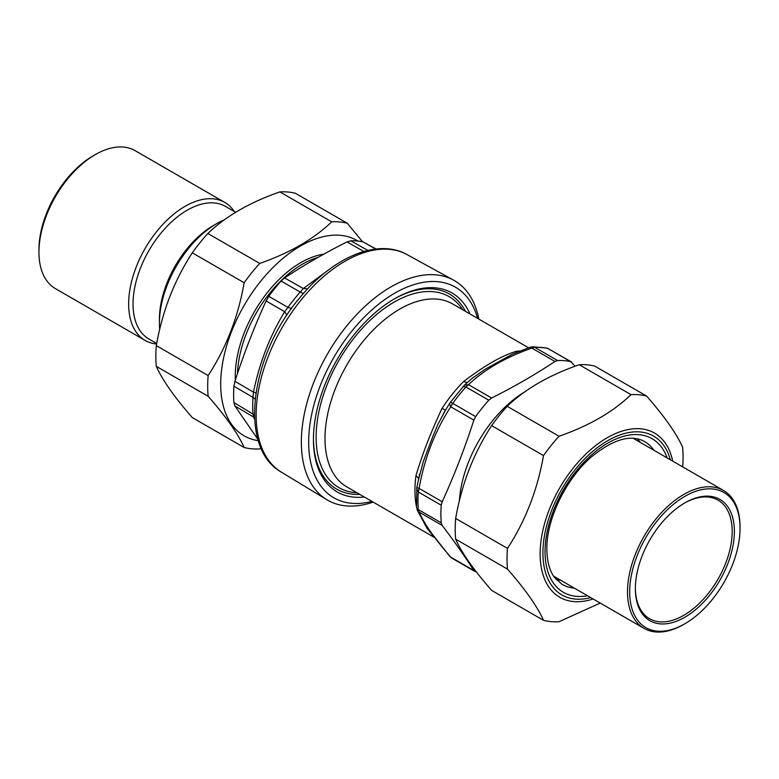 <?xml version="1.0" encoding="UTF-8"?>
<svg xmlns="http://www.w3.org/2000/svg" width="779" height="779" viewBox="0 0 779 779"><rect width="100%" height="100%" fill="white"/><g stroke="black" fill="none" stroke-linecap="round" stroke-linejoin="round"><path stroke-width="1.17" d="M313.44 438.48A112.663 65.046 120 0 0 323.197 476.066A112.663 65.046 120 0 0 359.801 494.392M465.472 311.366A112.663 65.046 120 0 0 393.872 299.175M470 313.976A114.854 66.312 120 0 0 394.651 298.717A114.854 66.312 120 0 0 355.721 332.682A114.854 66.312 120 0 0 313.44 439.385A114.854 66.312 120 0 0 364.329 497.002M478.851 319.088A126.773 73.197 120 0 0 453.592 280.148A126.773 73.197 120 0 0 348.018 324.356A126.773 73.197 120 0 0 326.829 499.709A126.773 73.197 120 0 0 373.18 502.114M376.072 249.017L363.082 241.909A116.422 67.218 -60 0 0 350.803 240.808L346.996 241.918C324.736 253.087 303.946 265.094 284.617 277.928L281.073 281.063A116.422 67.218 -60 0 0 276.467 286.409A116.422 67.218 -60 0 0 268.784 296.351L266.106 300.947L284.656 311.727L287.948 307.364A116.655 67.354 -60 0 1 300.256 292.057L303.313 288.532L307.656 288.814M257.956 439.424L234.927 406.005L233.924 402.587A116.422 67.218 -60 0 1 233.924 386.209L234.927 381.33C243.866 353.695 254.256 326.898 266.106 300.947M233.924 386.209L253.009 397.407L253.477 392.11L255.94 392.918M234.927 406.005L253.477 416.979L253.009 413.824A116.655 67.354 -60 0 1 253.009 397.407A9.192 4.83 -175.9 0 1 255.132 399.306M234.927 381.33L253.477 392.11C259.495 362.771 269.894 335.973 284.656 311.727L286.964 315.047M254.606 419.19L253.477 416.979L254.538 417.836M371.904 501.374A121.592 70.207 -60 0 1 309.253 453.3A121.592 70.207 -60 0 1 353.432 329.166A121.592 70.207 -60 0 1 477.576 318.348M475.628 416.619L452.726 403.395L450.739 406.784L473.856 420.124L475.628 416.619A116.392 67.198 -60 0 1 488.813 400.211L491.627 398.02C514.237 386.696 535.348 374.504 554.96 361.456L557.569 360.521A116.392 67.198 -60 0 1 570.764 361.699L571.601 362.031M557.569 360.521L534.667 347.298L531.843 348.116L529.778 347.346L512.426 354.202M450.223 402.548A6.125 0.837 35.6 0 1 450.252 402.461L464.342 385.196L468.52 384.67L465.91 386.988L488.813 400.211M473.856 420.124C464.8 448.198 454.245 475.404 442.19 501.734L441.245 505.23A116.392 67.198 -60 0 0 441.245 522.806L442.19 525.436C454.245 541.317 464.8 556.333 473.856 570.481L474.82 571.396M441.245 522.806L418.342 509.593A6.125 3.846 -4.8 0 1 416.561 507.148L416.804 487.615L419.083 488.394L418.342 492.007L441.245 505.23M416.755 488.822L418.342 492.007A116.392 67.198 -60 0 0 418.342 509.593L419.083 512.095L417.262 509.992L427.875 528.503M449.873 556.488L451.869 558.154L449.863 556.488L428.041 528.737M476.358 571.893A116.392 67.198 -60 0 1 475.628 571.718M575.126 366.218L570.764 361.699L547.861 348.476L571.64 362.05M442.19 501.734L419.083 488.394C424.458 458.198 435.013 431.001 450.739 406.784L449.473 403.668M433.552 536.458L426.98 528.24L417.554 510.605M416.551 507.071L415.986 504.237A9.192 6.115 170.9 0 1 416.366 504.471M418.654 478.462L415.986 475.531C422.627 453.378 430.534 433.017 442.063 408.332A9.192 0.711 -146.9 0 0 445.51 409.997M467.147 382.635L463.593 381.544C484.801 365.497 500.605 356.373 515.737 351.446A9.192 6.826 -98.4 0 0 517.373 352.098M472.464 378.117L485.317 369.139L512.329 354.241M418.411 480L423.367 461.372L433.036 436.016L437.895 424.38L445.617 409.881M600.219 603.073L559.04 621.72A124.474 71.863 -60 0 1 543.499 620.327C537.461 606.705 525.455 589.625 507.489 569.108A124.474 71.863 -60 0 1 507.489 548.377C525.455 520.888 537.461 489.952 543.499 455.579A124.474 71.863 -60 0 1 559.04 436.24C589.012 425.821 613.015 411.964 631.048 394.661A124.474 71.863 -60 0 1 646.599 396.053C664.565 416.57 676.571 433.65 682.608 447.273A124.474 71.863 -60 0 1 683.066 457.37A124.474 71.863 -60 0 1 682.696 466.894M640.192 442.355A82.467 47.607 120 0 0 637.358 438.84M556.138 579.508A82.467 47.607 120 0 0 560.607 580.199M646.599 396.053L594.757 366.12A124.474 71.863 120 0 0 579.206 364.728C549.234 375.147 525.231 389.003 507.197 406.307A124.474 71.863 120 0 0 491.646 425.646C473.681 453.135 461.674 484.071 455.647 518.444A124.474 71.863 120 0 0 455.647 539.175C461.674 552.798 473.681 569.877 491.646 590.394L543.499 620.327M631.048 394.661L579.206 364.728M507.489 569.108L455.647 539.175M455.647 518.444L507.489 548.377M543.499 455.579L491.646 425.646M507.197 406.307L559.04 436.24M347.259 223.232L295.416 193.299A124.474 71.863 120 0 0 279.865 191.907C249.893 202.316 225.891 216.182 207.857 233.486A124.474 71.863 120 0 0 192.306 252.824C174.34 280.313 162.334 311.24 156.306 345.623A124.474 71.863 120 0 0 156.306 366.354C162.334 379.977 174.34 397.056 192.306 417.573L244.148 447.506C238.121 433.874 226.114 416.804 208.149 396.287A124.474 71.863 -60 0 1 208.149 375.556C226.114 348.067 238.121 317.131 244.148 282.758A124.474 71.863 -60 0 1 259.699 263.419C289.671 253 313.674 239.143 331.708 221.84A124.474 71.863 -60 0 1 347.259 223.232L362.586 241.792M357.902 241.042A112.809 65.124 120 0 0 238.452 315.992A112.809 65.124 120 0 0 258.326 440.651M261.199 448.353L259.699 448.899A124.474 71.863 -60 0 1 244.148 447.506M207.857 233.486L259.699 263.419M244.148 282.758L192.306 252.824M331.708 221.84L279.865 191.907M156.306 345.623L208.149 375.556M208.149 396.287L156.306 366.354M145.137 340.423L55.445 288.649A79.662 45.99 -60 0 1 38.95 252.172A79.662 45.99 -60 0 1 95.281 154.612A79.662 45.99 -60 0 1 135.108 150.659L224.81 202.443A79.662 45.99 120 0 0 145.137 248.443A79.662 45.99 120 0 0 145.137 340.423A79.662 45.99 120 0 0 156.608 344.006M38.95 252.172L38.95 249.631A76.556 44.199 120 0 1 93.081 155.878L95.281 154.612M234.275 211.508A79.662 45.99 120 0 0 224.81 202.443M235.696 212.326L225.452 206.416A76.556 44.199 120 0 0 148.896 250.614A76.556 44.199 120 0 0 148.896 339.001L156.696 343.51M224.673 219.639A81.143 46.847 120 0 0 216.796 223.563L213.553 225.433A76.556 44.199 120 0 0 159.422 319.186L159.422 322.934A81.143 46.847 120 0 0 159.714 329.459M216.796 223.563A81.143 46.847 120 0 0 159.422 322.934M684.322 503.205A68.464 39.525 -60 0 1 718.004 500.128A68.464 39.525 -60 0 1 732.182 531.473A68.464 39.525 -60 0 1 702.298 600.366A68.464 39.525 -60 0 1 649.54 618.711A68.464 39.525 -60 0 1 635.372 587.999M635.362 588.632A70.013 40.42 120 0 0 684.877 617.221A70.013 40.42 120 0 0 734.383 531.473A70.013 40.42 120 0 0 684.877 502.883A70.013 40.42 120 0 0 635.362 588.632M629.695 591.904A78.027 45.055 -60 0 1 684.877 496.34A78.027 45.055 -60 0 1 740.05 528.201A78.027 45.055 -60 0 1 684.877 623.765A78.027 45.055 -60 0 1 629.695 591.904M740.05 528.201L740.05 526.925A79.585 45.951 120 0 0 723.564 490.497A79.585 45.951 120 0 0 662.238 511.813A79.585 45.951 120 0 0 627.504 591.904A79.585 45.951 120 0 0 643.98 628.341A79.585 45.951 120 0 0 683.777 624.398L684.877 623.765M453.592 280.148L407.018 254.577A125.633 72.535 120 0 0 302.388 298.386A125.633 72.535 120 0 0 281.394 472.162L326.829 499.709M268.784 296.351L287.948 307.364L291.658 308.581M281.073 281.063L300.256 292.057A9.192 2.561 -138.2 0 0 303.654 293.225M284.617 277.928L303.313 288.532L326.878 271.199M346.996 241.918L363.851 251.481M233.924 402.587L254.451 414.934M350.803 240.808L367.863 250.429M363.082 241.909L375.77 249.046M235.346 380.045A92.779 53.566 -60 0 1 269.407 290.022A92.779 53.566 -60 0 1 323.879 254.12M318.075 257.372A91.883 53.05 120 0 0 271.248 291.375A91.883 53.05 120 0 0 237.478 373.608M356.996 492.766A110.258 63.664 -60 0 1 325.661 474.83A110.258 63.664 -60 0 1 356.85 334.561A110.258 63.664 -60 0 1 462.668 309.75M528.551 347.785L452.541 303.898A105.671 61.005 120 0 0 354.922 352.205A105.671 61.005 120 0 0 334.133 474.635A105.671 61.005 120 0 0 346.869 486.924L434.234 537.364M534.667 347.298A116.392 67.198 -60 0 1 547.861 348.476A6.125 4.927 103.5 0 0 546.79 348.047L532.573 346.762A6.125 4.693 87.3 0 1 534.667 347.298M491.627 398.02L468.52 384.67C484.45 369.499 505.561 357.308 531.843 348.116L554.96 361.456M443.738 413.026L450.252 402.461A6.125 0.837 35.6 0 1 452.726 403.395A116.392 67.198 -60 0 1 465.91 386.988L463.067 386.579M473.856 570.481L450.739 557.141C435.013 539.146 424.458 524.121 419.083 512.095L442.19 525.436M532.534 346.762A6.125 4.693 87.3 0 1 532.573 346.762L529.778 347.346M415.986 475.531A105.671 61.005 120 0 0 415.986 504.237M463.593 381.544A105.671 61.005 120 0 0 442.063 408.332M520.148 350.978A105.671 61.005 120 0 0 515.737 351.446M428.82 529.886A9.192 6.933 -34.6 0 0 426.98 528.24M459.357 501.053A94.415 54.511 -60 0 1 525.114 391.671M590.725 597.59A91.688 52.933 -60 0 1 561.902 489.056A91.688 52.933 -60 0 1 670.31 459.746M672.705 461.129A94.804 54.734 120 0 0 602.449 440.69A94.804 54.734 120 0 0 540.295 548.348A94.804 54.734 120 0 0 593.121 598.973M667.116 457.896A88.689 51.2 120 0 0 597.503 449.999A88.689 51.2 120 0 0 545.037 551.727A88.689 51.2 120 0 0 587.522 595.75M574.357 588.145A82.467 47.607 -60 0 1 562.117 584.396L554.424 577.366C549.526 570.725 547.004 561.328 546.858 549.195C546.332 519.515 565.914 478.715 591.573 456.786C613.355 439.122 631.029 434.049 644.584 441.566A82.467 47.607 -60 0 1 653.941 450.291M281.394 472.162C237.673 447.847 250.176 355.555 299.827 297.714C332.584 257.489 377.455 237.858 407.018 254.577M451.839 558.144L474.83 571.406M416.561 507.148L417.262 509.992M548.679 348.797L546.79 348.047M464.342 385.196L472.532 378.058M416.804 487.615L419.56 474.46M723.564 490.497L633.161 438.295M643.98 628.341L553.577 576.139"/></g></svg>
